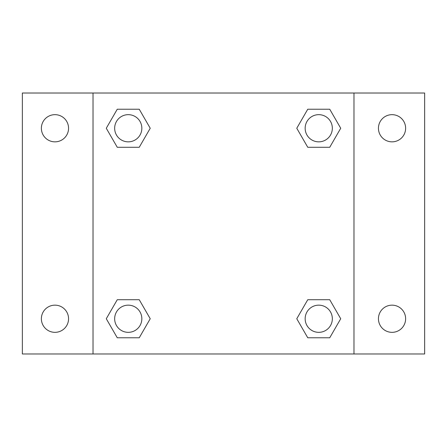 <?xml version="1.0" encoding="UTF-8"?>
<svg xmlns="http://www.w3.org/2000/svg" width="447" height="447" viewBox="0 0 447 447"><rect width="100%" height="100%" fill="white"/><g stroke="black" fill="none" stroke-linecap="round" stroke-linejoin="round"><path stroke-width="0.67" d="M22.35 93.026L424.65 93.026L424.65 353.974L22.35 353.974L22.35 93.026M392.03 114.661A13.589 13.589 0 0 1 405.625 128.255A13.589 13.589 0 0 1 392.03 141.844A13.589 13.589 0 0 1 378.441 128.255A13.589 13.589 0 0 1 392.03 114.661M392.03 305.156A13.589 13.589 0 0 1 405.625 318.745A13.589 13.589 0 0 1 392.03 332.339A13.589 13.589 0 0 1 378.441 318.745A13.589 13.589 0 0 1 392.03 305.156M54.97 305.156A13.589 13.589 0 0 1 68.559 318.745A13.589 13.589 0 0 1 54.97 332.339A13.589 13.589 0 0 1 41.375 318.745A13.589 13.589 0 0 1 54.97 305.156M54.97 114.661A13.589 13.589 0 0 1 68.559 128.255A13.589 13.589 0 0 1 54.97 141.844A13.589 13.589 0 0 1 41.375 128.255A13.589 13.589 0 0 1 54.97 114.661M117.265 299.719L139.24 299.719L150.226 318.745L139.24 337.776L117.265 337.776L106.28 318.745L117.265 299.719L139.24 299.719L117.265 299.719M307.759 109.224L329.735 109.224L340.72 128.255L329.735 147.281L307.759 147.281L296.774 128.255L307.759 109.224L329.735 109.224L307.759 109.224M93.026 353.974L93.026 93.026M353.974 93.026L353.974 353.974M117.265 109.224L139.24 109.224L150.226 128.255L139.24 147.281L117.265 147.281L106.28 128.255L117.265 109.224L139.24 109.224L117.265 109.224M307.759 299.719L329.735 299.719L340.72 318.745L329.735 337.776L307.759 337.776L296.774 318.745L307.759 299.719L329.735 299.719L307.759 299.719M329.735 337.776L307.759 337.776L329.735 337.776M332.339 318.745A13.589 13.589 0 0 0 311.95 306.977A13.589 13.589 0 0 0 311.95 330.517A13.589 13.589 0 0 0 332.339 318.745M139.24 337.776L117.265 337.776L139.24 337.776M141.844 318.745A13.589 13.589 0 0 0 121.455 306.977A13.589 13.589 0 0 0 121.455 330.517A13.589 13.589 0 0 0 141.844 318.745M329.735 147.281L307.759 147.281L329.735 147.281M332.339 128.255A13.589 13.589 0 0 0 311.95 116.483A13.589 13.589 0 0 0 311.95 140.023A13.589 13.589 0 0 0 332.339 128.255M139.24 147.281L117.265 147.281L139.24 147.281M141.844 128.255A13.589 13.589 0 0 0 121.455 116.483A13.589 13.589 0 0 0 121.455 140.023A13.589 13.589 0 0 0 141.844 128.255"/></g></svg>
